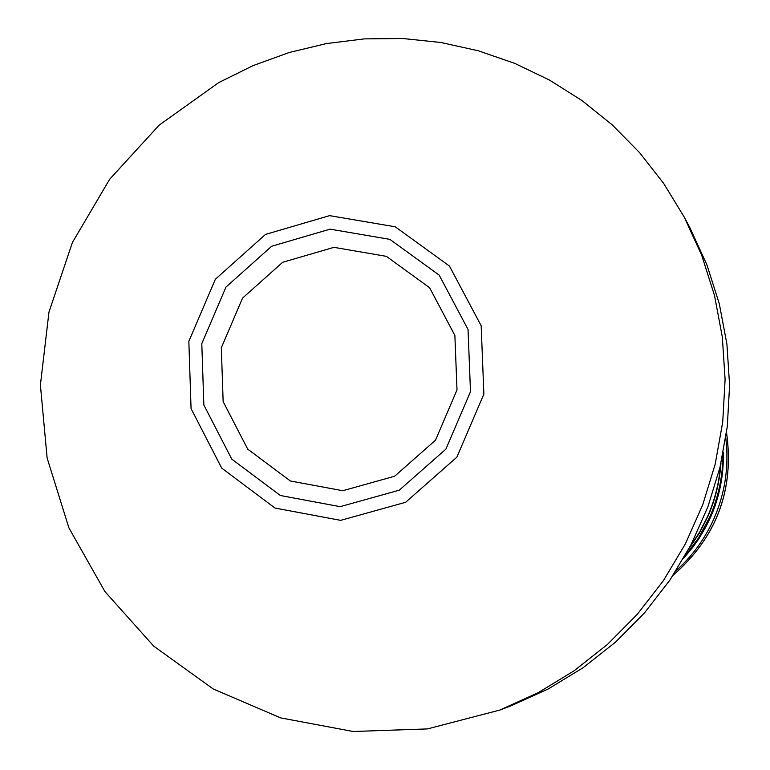 <?xml version="1.0" encoding="UTF-8"?>
<svg xmlns="http://www.w3.org/2000/svg" width="770" height="770" viewBox="0 0 770 770"><rect width="100%" height="100%" fill="white"/><g stroke="black" fill="none" stroke-linecap="round" stroke-linejoin="round"><path stroke-width="1.16" d="M282.667 262.291L333.949 247.343L386.396 256.352L429.612 287.739L454.878 335.431L457.005 389.918L435.474 440.228L394.644 476.226L342.794 490.721L290.357 480.981L247.709 449.131L223.146 401.613L221.327 347.78L242.54 298.115L282.667 262.291M271.656 246.246L225.966 287.085L201.798 343.661L203.848 404.981L231.799 459.161L280.376 495.505L340.147 506.67L399.303 490.172L445.907 449.112L470.489 391.689L468.044 329.502L439.189 275.121L389.88 239.364L330.089 229.152L271.656 246.246M265.477 234.436L215.35 279.269L188.843 341.341L191.066 408.639L221.712 468.112L275.006 508.056L340.648 520.356L405.636 502.281L456.86 457.178L483.868 394.076L481.173 325.758L449.43 266.035L395.251 226.803L329.599 215.638L265.477 234.436M499.807 710.075L511.145 705.753L548.317 688.909L583.294 667.6L615.538 642.113L644.538 612.833L669.852 580.185L691.075 544.679L707.88 506.843L720.017 467.255L727.294 426.532L729.594 385.298L726.918 344.171L719.305 303.784L706.879 264.755L689.872 227.66L684.155 216.957L663.711 183.491L639.658 152.701L612.343 124.971L582.12 100.649L549.414 80.032L514.658 63.342L478.295 50.782L440.806 42.475L402.672 38.5L364.364 38.885L326.364 43.582L289.135 52.533L253.128 65.585L218.786 82.554L159.169 125.135L109.667 179.256L72.399 242.512L48.962 312.1L40.406 385L47.124 458.015L68.925 527.922L104.951 591.601L153.711 646.136L213.155 688.938L280.675 717.9L353.209 731.5L427.437 728.911L499.807 710.075L538.134 692.711L574.199 670.728L607.443 644.442L637.358 614.239L663.461 580.57L685.358 543.938L702.692 504.908L715.215 464.069L722.722 422.056L725.099 379.514L722.337 337.106L714.493 295.449L701.691 255.207L684.155 216.957M720.932 463.357C719.652 481.876 715.272 499.653 707.794 516.67L699.42 532.994L689.208 548.23M689.92 546.883L699.574 532.224L707.553 516.583C714.81 500.067 719.161 482.819 720.595 464.849M722.982 453.819C722.953 475.87 718.506 497.016 709.642 517.247L698.554 537.961L684.491 556.777M723.29 452.26C723.887 474.82 719.661 496.467 710.595 517.18L705.994 526.67L698.833 538.779L692.74 547.393L683.702 558.154M676.195 570.551C692.471 555.94 705.07 538.625 713.992 518.614C725.225 492.762 729.142 465.889 725.754 437.976M726.524 432.615C734.416 489.701 716.668 537.191 673.259 575.094M723.001 453.703C722.991 475.802 718.545 496.987 709.671 517.247L698.554 538.018L684.434 556.874M726.534 432.528C734.493 489.691 716.726 537.239 673.211 575.171"/></g></svg>
